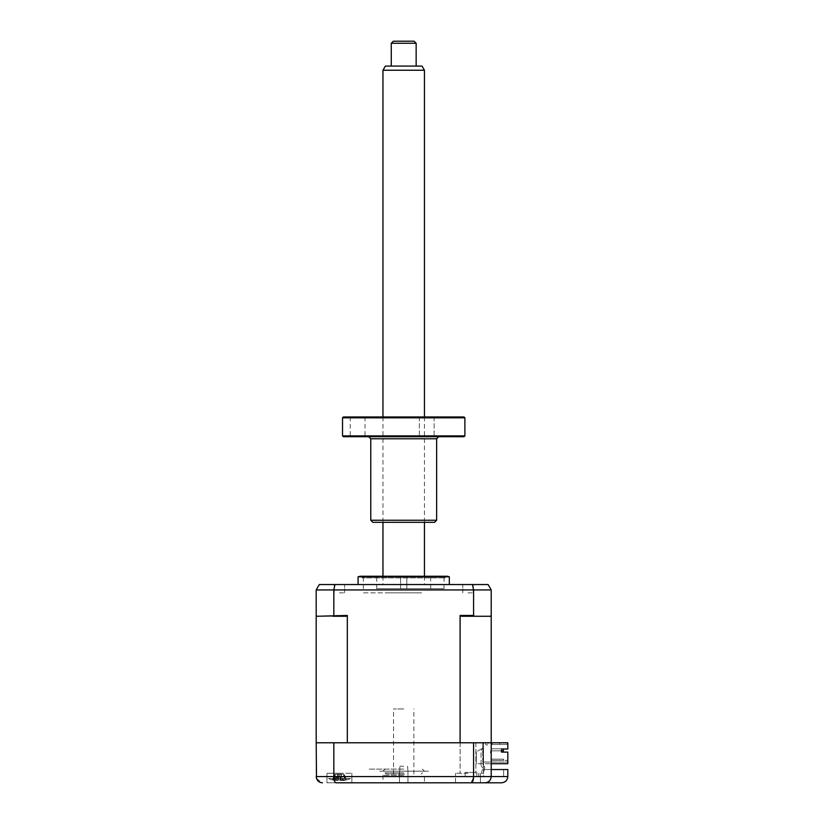 <?xml version="1.0" encoding="UTF-8"?>
<svg xmlns="http://www.w3.org/2000/svg" width="824" height="824" viewBox="0 0 824 824"><rect width="100%" height="100%" fill="white"/><g stroke="black" fill="none" stroke-linecap="round" stroke-linejoin="round"><path stroke-width="0.62" stroke-dasharray="4.12 3.09" d="M467.991 773.262L455.548 773.262L467.991 773.262M467.991 742.774L460.111 742.774L467.991 742.774M467.991 782.8L455.548 782.8L467.991 782.8M399.846 771.182L399.846 766.207L399.846 771.182M403.709 771.182L399.455 771.182L407.952 771.182L407.561 766.207L407.952 771.182L382.964 771.182L424.442 771.182L378.824 771.182L428.593 771.182L403.709 771.182M403.709 782.8L382.964 782.8L403.709 782.8M403.709 766.207L399.846 766.207L403.709 766.207M475.551 772.428L465.189 772.428L475.551 772.428M475.551 776.579L465.189 776.579L478.775 776.579L478.775 772.428L478.775 776.579L465.189 776.579L476.869 776.579L476.869 772.428L476.869 776.579L475.551 776.579M501.486 752.106L507.811 752.106L507.811 761.232L506.976 760.408L491.217 760.408L503.66 760.408L503.66 759.161L503.66 760.408L491.217 760.408L491.217 752.734L490.393 752.734L490.393 751.066L490.393 752.734L491.217 752.734L491.217 760.408L503.66 760.408L503.66 759.161L491.217 759.161L491.217 760.408L503.66 760.408L503.66 759.161L503.66 760.408L491.217 760.408L491.217 759.161L491.217 760.408L503.66 760.408L503.66 759.161L503.66 760.408L503.66 759.161L491.217 759.161L503.66 759.161L503.66 760.408L491.217 760.408L491.217 759.161L503.66 759.161L491.217 759.161L491.217 760.408L503.66 760.408L491.217 760.408L491.217 759.161L503.66 759.161L491.217 759.161L491.217 760.408L491.217 759.161L503.66 759.161L491.217 759.161L503.66 759.161L503.66 760.408L491.217 760.408L506.976 760.408L507.811 761.232L507.811 752.106L501.486 752.106L501.486 748.995L507.811 748.995L507.811 742.774L491.217 742.774L507.811 742.774L506.976 744.433L491.217 744.433L506.976 744.433L491.217 744.433L491.217 742.774L487.901 742.774L487.901 744.845L485.83 744.845L485.83 742.774L482.72 742.774L482.72 748.171L476.293 751.879L482.72 748.171L476.293 751.879L476.293 763.724L476.293 751.879L476.293 763.724L507.811 763.724L507.811 752.106L501.486 752.106L501.486 748.995L507.811 748.995L507.811 742.774L483.523 742.774L491.217 742.774L491.217 769.523L483.523 769.523L503.66 769.523L483.523 769.523L491.217 769.523L491.217 776.579L507.811 776.579L507.811 769.523L491.217 769.523L491.217 742.774L333.833 742.774L333.833 776.579C333.988 780.441 334.719 782.512 336.048 782.8L326.974 782.8L326.974 773.262L339.416 773.262L326.974 773.262L339.416 773.262L326.974 773.262L326.974 782.8L351.858 782.8L339.416 782.8M403.709 775.332L382.964 775.332L403.709 775.332M339.416 773.262L351.858 773.262L339.416 773.262M483.523 769.523L483.523 742.774L322.823 742.774L483.523 742.774L483.523 776.579L503.66 776.579L476.869 776.579L483.523 776.579L483.523 769.523M503.66 769.523L503.66 776.579L503.66 769.523M501.486 750.86L491.217 750.86L491.217 748.789L503.454 748.789L503.454 750.86L491.217 750.86L491.217 748.789L491.217 750.86L503.454 750.86L503.454 748.789L503.454 750.86L491.217 750.86L491.217 748.789L491.217 750.86L503.454 750.86L491.217 750.86L491.217 748.789L503.454 748.789L503.454 750.86L503.454 748.789L491.217 748.789L503.454 748.789L491.217 748.789L491.217 750.86L503.454 750.86L503.454 748.789L491.217 748.789L503.454 748.789L503.454 750.86L491.217 750.86L503.454 750.86L503.454 748.789L491.217 748.789L503.454 748.789L503.454 750.86L503.454 748.789L491.217 748.789L503.454 748.789L491.217 748.789L491.217 750.86L501.486 750.86L501.486 748.995L507.811 748.995L507.811 743.609L506.976 744.433L507.811 743.609L506.976 744.433L491.217 744.433L491.217 751.066L490.393 751.066L491.217 751.066L491.217 742.774L460.091 742.774L491.217 742.774L491.217 769.523M473.573 742.774L473.512 778.052M333.833 742.774L316.189 742.774L316.189 776.579L491.217 776.579C490.826 780.328 488.756 782.409 484.996 782.8L501.589 782.8M336.048 782.8L351.858 782.8L351.858 773.262L351.858 782.8M382.964 775.332L382.964 782.8L424.442 782.8L424.442 775.332M455.548 782.8L455.548 773.262L455.548 782.8L480.433 782.8L480.433 773.262L480.433 782.8M339.416 742.774C329.291 742.774 329.291 742.774 339.416 742.774C349.541 742.774 349.541 742.774 339.416 742.774C329.291 742.774 329.291 742.774 339.416 742.774C349.541 742.774 349.541 742.774 339.416 742.774C331.66 742.774 331.66 742.774 339.416 742.774C347.172 742.774 347.172 742.774 339.416 742.774C331.66 742.774 331.66 742.774 339.416 742.774C347.172 742.774 347.172 742.774 339.416 742.774M491.217 776.579C490.774 780.441 488.694 782.512 484.996 782.8M316.509 778.556L322.411 782.8M403.709 769.111L368.452 769.111L403.709 769.111M400.598 576.244L400.598 588.686L406.819 588.686L400.598 588.686L406.819 588.686L400.598 588.686L400.598 576.244L406.819 576.244L406.819 588.686L406.819 576.244L400.598 576.244M363.889 576.244L443.518 576.244L363.889 576.244L362.23 577.902L445.176 577.902L362.23 577.902M443.518 576.244L445.176 577.902M430.664 588.686L376.743 588.686L430.664 588.686L430.664 576.244L376.743 576.244L430.664 576.244M376.743 588.686L376.743 576.244M338.221 779.916L339.56 774.179L335.934 774.179L342.897 774.179L339.56 774.179L337.994 780.38A28.335 1.102 -74 0 0 338.221 779.916L341.177 779.916A28.335 1.102 74 0 1 341.229 780.38L344.205 780.38A28.335 27.213 8 0 0 346.502 779.916L346.389 779.916A28.335 27.213 -8 0 1 344.072 780.38L340.837 780.38A28.335 1.102 74 0 1 340.611 779.916L337.655 779.916A28.335 1.102 -74 0 0 337.613 780.38L339.231 774.725M346.389 779.916L344.308 774.745L345.843 780.091L346.502 779.916A28.335 25.173 53.1 0 1 344.401 780.38L343.876 780.472A29.036 29.036 0 0 0 350.612 778.567L328.22 778.567L350.612 778.567A29.036 29.036 0 0 1 345.864 780.091M341.177 779.916L339.601 774.725M332.989 780.091L334.523 774.745L332.443 779.916A28.335 27.213 8 0 0 334.76 780.38L337.994 780.38M335.934 774.179L334.523 774.745L332.443 779.916M337.655 779.916L339.272 774.179L337.613 780.38L334.626 780.38A28.335 27.213 -8 0 1 332.329 779.916A28.335 25.173 -53.1 0 0 334.431 780.38L334.956 780.472A29.036 29.036 0 0 1 328.22 778.567A29.036 29.036 0 0 0 332.968 780.091M334.626 780.38L334.688 774.745L334.76 780.38M340.837 780.38L339.22 774.745L340.611 779.916M342.897 774.179L344.144 774.745L344.205 780.38M342.64 774.179L336.192 774.179L343.938 774.745L346.482 779.916L344.308 774.745L344.072 780.38M403.709 576.244L447.257 576.244M449.327 576.8L358.079 576.8M403.709 588.686L444.064 588.686L403.709 588.686M403.709 584.546L358.079 584.546L403.709 584.546M339.416 584.546L344.597 584.546L339.416 584.546M339.416 592.837L344.597 592.837L339.416 592.837M467.991 584.546L473.182 584.546L467.991 584.546M467.991 592.837L473.182 592.837L467.991 592.837M491.217 748.789L491.217 750.86L503.454 750.86L491.217 750.86L491.217 748.789M490.393 616.27L491.217 615.446L490.393 616.27L461.358 616.27L490.393 616.27L474.603 616.27L473.573 615.446L473.573 589.933L491.217 589.933L491.217 615.446L490.393 616.27M316.189 742.774L347.316 742.774L316.189 742.774L316.189 615.446L317.024 616.27L316.189 615.446L317.024 616.27L346.049 616.27L347.316 615.446L333.833 615.446L332.803 616.27L346.049 616.27L317.024 616.27L332.803 616.27M316.189 615.446L316.189 589.933L473.573 589.933L472.471 584.546L488.107 584.546M333.833 615.446L333.833 589.933L334.935 584.546L472.471 584.546M492.155 744.433L492.155 742.774L492.155 744.433L499.622 744.433L492.155 744.433L499.622 744.433L499.622 742.774L492.155 742.774L499.622 742.774L492.155 742.774L492.155 744.433L492.155 742.774L499.622 742.774L499.622 744.433L492.155 744.433M505.74 742.774L503.227 742.774M499.622 744.433L499.622 742.774L499.622 744.433M491.217 763.724L507.811 763.724L507.811 762.066L482.72 762.066L482.72 748.171L476.293 751.879L476.293 763.724L507.811 763.724L507.811 762.066L482.72 762.066L484.79 762.066L482.72 762.066L484.79 762.066L482.72 762.066L484.79 762.066L482.72 762.066L484.79 762.066L482.72 762.066L484.79 762.066L482.72 762.066L484.79 762.066L482.72 762.066L482.72 742.774L485.83 742.774L485.83 744.845L487.901 744.845L487.901 742.774L491.217 742.774L491.217 615.446M347.316 615.446L347.316 742.774L460.091 742.774L460.091 615.446L461.358 616.27L474.603 616.27M403.709 742.774C377.062 742.774 377.062 742.774 403.709 742.774C430.344 742.774 430.344 742.774 403.709 742.774M473.573 615.446L460.091 615.446M319.31 584.546L334.935 584.546M403.709 774.086L386.281 774.086L403.709 774.086M403.709 772.85L385.045 772.85L403.709 772.85M403.709 708.97L393.542 708.97L403.709 708.97M338.087 774.179L337.613 774.745L339.107 780.38L343.165 780.38L343.783 774.745L344.401 780.38L342.526 780.534L340.703 774.179L343.474 779.916L340.734 779.916A28.335 10.403 -72.8 0 1 339.725 780.38L335.667 780.38A28.335 25.173 53.1 0 1 333.483 779.916L332.35 779.916L334.894 774.745L333.473 780.091M336.192 774.179L335.049 774.745L334.431 780.38L336.12 780.38A28.335 10.403 -72.8 0 1 335.358 779.916L338.098 779.916A28.335 10.403 72.8 0 0 339.107 780.38M338.128 774.179L336.305 780.534L337.613 774.745L335.358 779.916M337.552 774.745L338.098 779.916M343.938 774.745L344.638 778.103M343.165 780.38A28.335 25.173 -53.1 0 0 345.349 779.916L346.482 779.916M339.725 780.38L341.218 774.745L342.712 780.38A28.335 10.403 72.8 0 0 343.474 779.916M341.28 774.745L340.734 779.916M335.049 774.745L335.667 780.38M403.709 592.837L362.23 592.837L403.709 592.837C379.73 592.837 379.73 592.837 403.709 592.837C427.677 592.837 427.677 592.837 403.709 592.837M481.494 773.262L483.41 773.262L484.79 767.288L483.132 764.919L484.79 767.288L483.41 773.262L481.494 773.262L482.72 767.937L481.494 773.262M481.062 765.568L482.72 767.937L481.062 765.568L481.062 751.694A2.905 2.905 0 0 1 483.132 748.913A2.905 2.905 0 0 0 481.062 751.694L481.062 765.568M483.132 748.913L483.132 764.919L483.132 748.913M414.07 41.2L393.336 41.2M391.266 43.27L416.151 43.27M402.369 66.085L416.151 66.085L402.369 66.085M422.053 66.085L385.364 66.085M382.964 70.236L424.442 70.236M405.933 584.546L382.964 584.546L405.933 584.546M404.769 774.086L402.637 774.086L404.769 774.086M464.056 416.975L343.361 416.975M342.526 417.809L464.88 417.809M464.88 435.886L342.526 435.886M343.361 436.72L464.056 436.72M436.638 520.253L370.769 520.253M372.85 522.323L434.567 522.323M426.75 436.72L419.364 436.72L426.75 436.72M426.75 416.975L419.364 416.975L426.75 416.975M357.626 436.72L365.011 436.72L357.626 436.72M357.626 416.975L365.011 416.975L357.626 416.975M403.709 522.323C381.059 522.323 381.059 522.323 403.709 522.323C426.348 522.323 426.348 522.323 403.709 522.323M403.709 416.975C381.059 416.975 381.059 416.975 403.709 416.975C426.348 416.975 426.348 416.975 403.709 416.975M370.769 438.79L436.638 438.79M460.111 742.774L460.111 773.262L460.111 742.774M399.455 771.182L399.455 782.8L399.455 771.182M465.189 776.579L465.189 772.428L465.189 776.579M475.87 742.774L475.87 773.262L475.87 742.774M407.952 771.182L407.952 782.8L407.952 771.182M385.045 769.111L382.964 771.182M422.372 769.111L424.442 771.182M444.064 588.686L444.064 576.244M344.597 592.837L344.597 584.546L344.597 592.837M473.182 592.837L473.182 584.546L473.182 592.837M462.81 592.837L462.81 584.546L462.81 592.837M334.235 592.837L334.235 584.546L334.235 592.837M363.353 588.686L363.353 576.244M386.281 774.086L385.045 772.85M413.864 774.086L413.864 708.97M393.542 774.086L393.542 708.97M421.126 774.086L422.372 772.85M333.638 780.05L334.194 778.103M382.964 416.975L382.964 522.323M382.964 576.244L382.964 584.546M424.442 416.975L424.442 522.323M424.442 576.244L424.442 584.546M434.124 416.975L434.124 436.72L434.124 416.975M365.011 416.975L365.011 436.72M350.241 416.975L350.241 436.72M419.364 416.975L419.364 436.72L419.364 416.975"/><path stroke-width="1.24" d="M339.416 782.8L336.048 782.8C334.719 782.512 333.988 780.441 333.833 776.579L507.811 776.579C507.419 780.328 505.339 782.409 501.589 782.8L484.996 782.8C488.756 782.409 490.826 780.328 491.217 776.579L491.217 589.933L488.107 584.546L491.217 589.933L473.573 589.933L472.471 584.546L319.31 584.546L316.189 589.933L319.31 584.546M491.217 769.523L507.811 769.523L507.811 776.579C507.419 780.328 505.339 782.409 501.589 782.8M322.411 782.8C318.713 782.512 316.643 780.441 316.189 776.579L333.833 776.579L333.833 742.774L316.189 742.774L316.509 778.556M333.833 742.774L473.573 742.774L473.573 776.579C473.429 780.441 472.688 782.512 471.359 782.8L336.048 782.8M473.573 742.774L507.811 742.774L507.811 748.995L501.486 748.995L501.486 752.106L507.811 752.106L507.811 763.724L491.217 763.724M480.433 782.8L484.996 782.8C488.694 782.512 490.774 780.441 491.217 776.579M484.996 782.8L471.359 782.8L473.512 778.052M351.858 782.8L382.964 782.8M424.442 782.8L455.548 782.8M403.709 576.244L360.15 576.244L447.257 576.244L449.327 576.8L358.079 576.8L360.15 576.244M503.454 750.86L501.486 750.86L503.454 750.86L503.454 748.995L503.454 750.86M316.189 742.774L316.189 615.446L317.024 616.27L347.316 615.446L346.049 616.27L332.803 616.27M333.833 615.446L333.833 589.933L334.935 584.546M316.189 615.446L316.189 589.933L473.573 589.933L473.573 615.446L474.603 616.27L461.358 616.27L460.091 615.446L473.573 615.446M501.486 750.86L501.486 752.106M460.091 615.446L460.091 742.774L347.316 742.774L347.316 615.446M491.217 615.446L490.393 616.27L474.603 616.27M488.107 584.546L472.471 584.546M391.266 43.27L393.336 41.2L414.07 41.2L416.151 43.27L391.266 43.27L391.266 66.085M382.964 70.236L385.364 66.085L422.053 66.085L424.442 70.236L382.964 70.236L382.964 416.975M343.361 416.975L464.056 416.975L464.88 417.809L342.526 417.809L343.361 416.975M464.88 435.886L464.056 436.72L343.361 436.72L342.526 435.886L464.88 435.886L464.88 417.809M436.638 520.253L434.567 522.323L372.85 522.323L370.769 520.253L436.638 520.253L436.638 438.79L370.769 438.79L368.699 436.72M358.079 584.546L358.079 576.8M449.327 584.546L449.327 576.8M382.964 522.323L382.964 576.244M424.442 70.236L424.442 416.975M424.442 522.323L424.442 576.244M416.151 43.27L416.151 66.085M342.526 435.886L342.526 417.809M436.638 438.79L438.708 436.72M370.769 520.253L370.769 438.79"/></g></svg>
